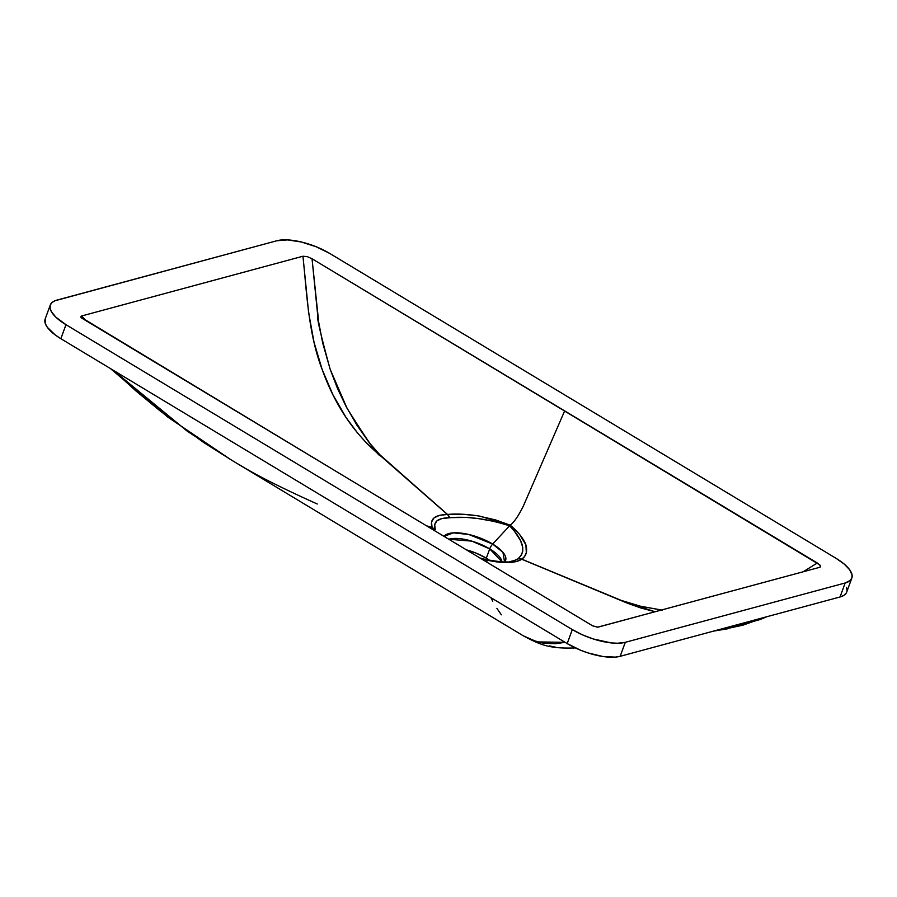 <?xml version="1.0" encoding="UTF-8"?>
<svg xmlns="http://www.w3.org/2000/svg" width="897" height="897" viewBox="0 0 897 897"><rect width="100%" height="100%" fill="white"/><g stroke="black" fill="none" stroke-linecap="round" stroke-linejoin="round"><path stroke-width="1.35" d="M504.663 561.914A33.133 12.244 20.1 0 0 492.666 544.064A6.683 2.882 121.1 0 0 489.717 548.886L486.32 558.181L489.627 560.333A30.745 11.358 20.1 0 0 486.32 558.181L489.717 548.886A30.745 11.358 -159.9 0 0 448.769 539.22L471.856 541.138L489.717 548.886A6.683 2.882 -58.9 0 1 492.666 544.064L468.806 534.5L453.411 532.852L444.037 536.372A33.133 12.244 20.1 0 1 492.666 544.064L509.586 525.81L513.746 530.127L520.529 540.588L522.738 547.293L522.704 551.307L521.527 554.817L518.298 558.607L515.562 560.233L509.261 561.757M498.328 561.78L495.828 561.533M507.332 561.926L500.739 561.937M489.717 548.886A30.745 11.358 -159.9 0 1 501.961 561.836L489.717 548.886M81.257 317.807L337.463 472.192L80.629 317.011L81.47 316.024L302.951 256.228L307.29 256.654L312.033 258.751L819.802 564.931L820.531 566.669L819.611 567.341L598.108 627.126M317.28 504.002C282.219 488.248 256.419 475.264 239.903 465.061M231.448 460.071L187.462 431.345L112.932 370.057M565.099 642.33L537.269 641.916L523.523 635.939L375.507 546.878L231.46 460.071L203.541 442.4L160.485 411.207L136.075 391.058L112.742 369.867M45.198 318.906L45.377 323.75L47.339 327.327L55.233 334.94L60.85 338.696L65.974 324.692A40.107 14.823 -159.9 0 1 50.299 304.98A40.107 14.823 -159.9 0 1 56.959 300.091L276.837 240.755L54.952 300.764L51.914 302.614L50.254 305.092L50.053 308.097L51.297 311.506L55.782 317.101L65.974 324.692L60.85 338.696L567.184 643.586L572.308 629.582L65.974 324.692L572.308 629.582L582.254 634.751L593.231 638.956L611.272 642.914L617.573 643.239L625.287 642.319L845.165 582.983L850.21 580.449L851.858 577.971L852.072 574.977L849.661 569.752L844.2 564.056L836.15 558.383L329.816 253.481L836.15 558.383A40.107 14.823 -159.9 0 1 851.825 578.094A40.107 14.823 -159.9 0 1 845.165 582.983L625.287 642.319L620.163 656.312L840.041 596.976L843.729 595.462L846.095 593.287M433.285 529.97L432.096 527.436L426.445 525.777L432.096 527.436L435.269 529.622L434.675 524.711L436.906 520.854L441.907 518.533L451.068 517.625L466.418 517.423L478.09 518.556L496.254 521.807L509.586 525.81L492.666 544.064L502.948 552.328L504.563 562.027M329.816 253.481L316.282 246.798L301.459 242.022L287.601 239.903L276.837 240.755A40.107 14.823 -159.9 0 1 329.816 253.481M597.671 627.194L592.491 625.77L337.463 472.192L592.502 625.77M80.629 317.011L81.47 316.024L302.951 256.228L308.59 312.459L314.04 342.318L322.135 369.441L332.888 394.702L346.13 417.632L357.746 433.229L366.178 442.647L447.379 514.452L439.395 515.383L433.969 517.95L431.502 522.121L432.096 527.436C429.54 519.172 434.63 514.833 447.379 514.452L379.79 455.194C354.382 433.957 335.243 405.601 322.382 370.113C308.355 333.83 306.852 293.442 302.951 256.228L307.29 256.654L312.033 258.751L318.704 322.247L322.64 342.8L330.186 369.351L337.429 388.278L345.861 406.049L357.062 425.38L369.306 442.77L380.496 455.497L447.536 514.441L462.493 514.239L477.608 515.764L495.637 519.946L510.214 525.182C513.959 522.435 518.275 516.179 523.186 506.413L564.662 410.882L312.033 258.751L317.717 315.273C316.473 316.473 320.633 334.491 330.186 369.351L347.072 408.337C368.241 441.952 379.386 457.672 380.496 455.497L447.379 514.452A6.683 4.642 89.4 0 1 449.262 517.726L449.554 517.715C467.617 516.134 487.62 518.836 509.586 525.81L510.214 525.182L479.861 516.167C467.472 514.183 456.696 513.6 447.536 514.441A6.683 4.698 85.6 0 1 449.554 517.715A6.683 4.698 -94.4 0 0 447.536 514.441L447.379 514.452A6.683 4.642 -90.6 0 1 449.262 517.726C437.501 517.995 432.825 521.953 435.269 529.622L432.096 527.436M86.717 321.204L81.47 316.024M50.299 304.98L45.175 318.973A40.107 14.823 20.1 0 0 60.85 338.696L567.184 643.586L580.718 650.269L588.107 652.949L602.728 656.469L615.286 657.12L620.163 656.312L840.041 596.976L845.165 582.983L840.041 596.976A40.107 14.823 20.1 0 0 846.701 592.087L851.825 578.094M847.026 590.529L846.499 587.311M486.32 558.181L475.937 553.045L466.474 549.872A30.745 11.358 20.1 0 1 486.32 558.181M597.817 627.171L592.491 625.77M501.345 614.826L496.904 608.345M492.767 601.259L490.906 597.649M575.089 647.914C549.065 648.912 540.196 644.752 523.523 635.939L531.82 640.077L543.414 643.227L555.624 643.698L565.177 642.308M549.547 645.907L555.579 647.186M573.71 648.026L573.138 648.083M765.724 617.035L742.907 625.175L720.953 629.907M765.735 617.035L724.473 629.335M480.96 558.685L486.174 559.997L487.25 562.385L486.163 559.997C503.396 563.641 515.259 563.394 521.785 559.246L516.179 561.612L508.016 562.531L496.366 561.858L485.165 559.672M598.075 627.115L819.611 567.341M661.414 610.027L640.918 606.327L621.699 600.586L521.863 559.19C526.595 555.692 527.795 550.5 525.451 543.616C522.648 537.482 517.569 531.338 510.214 525.182L509.586 525.81C523.657 540.532 526.438 551.565 517.917 558.876L517.771 558.988A6.683 6.1 53.6 0 1 521.785 559.246L621.408 600.687L655.023 611.754L640.637 607.908L627.765 603.345L521.785 559.246L524.667 556.342L526.315 552.664L525.9 544.838L519.576 534.365L510.214 525.182C513.959 522.435 518.275 516.179 523.186 506.413L564.662 410.882L817.29 563.002L803.151 571.793L817.29 563.002L820.295 565.57L820.217 567.072M486.163 559.997L485.748 559.504C501.131 562.251 510.225 562.778 513.006 561.085L517.771 558.988A6.683 6.1 -126.4 0 1 521.785 559.246L521.863 559.19A6.683 5.965 -125.1 0 0 517.917 558.876A6.683 5.965 54.9 0 1 521.863 559.19L621.038 600.34L640.514 606.237L662.289 610.139M572.308 629.582L567.184 643.586A40.107 14.823 20.1 0 0 620.163 656.312L625.287 642.319A40.107 14.823 -159.9 0 1 572.308 629.582M231.078 459.847L167.907 417.172L110.297 368.465M713.586 631.107L727.893 628.741M766.812 616.744L759.602 619.692L725.135 629.223M597.413 627.227L635.311 617.069M485.714 559.493L479.962 558.001"/></g></svg>
